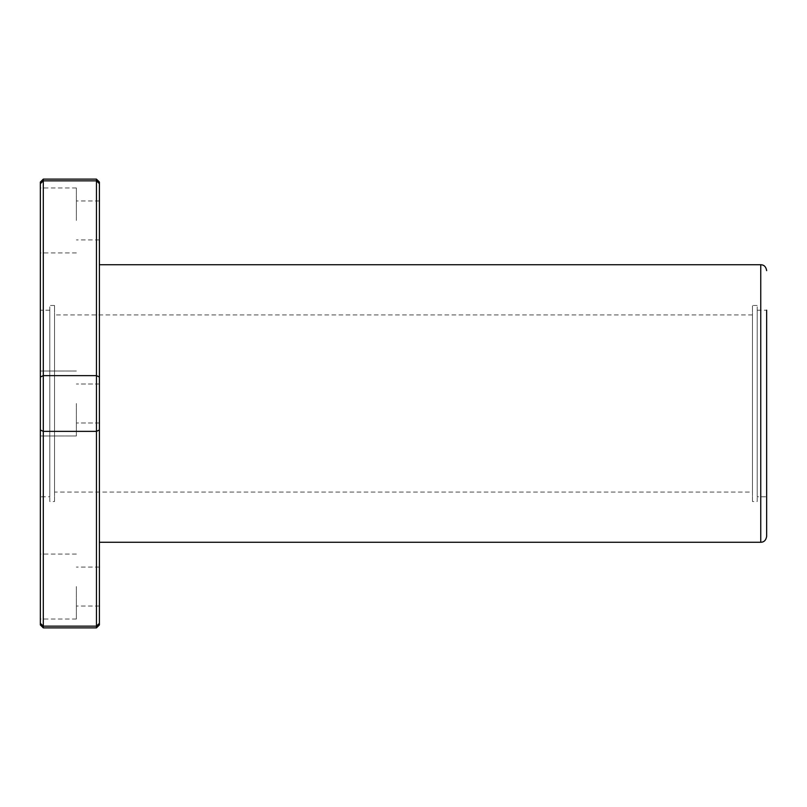 <?xml version="1.0" encoding="UTF-8"?>
<svg xmlns="http://www.w3.org/2000/svg" width="807" height="807" viewBox="0 0 807 807"><rect width="100%" height="100%" fill="white"/><g stroke="black" fill="none" stroke-linecap="round" stroke-linejoin="round"><path stroke-width="0.61" stroke-dasharray="4.04 3.03" d="M766.65 496.799L766.65 310.201L766.65 496.799L757.198 496.799L757.198 310.201L757.198 496.799M757.198 310.201L766.65 310.201L766.65 536.362M99.402 403.5L99.402 264.736L99.402 403.5M96.447 627.886L96.447 431.372L43.306 431.372L43.306 179.114M99.402 624.931L99.402 623.337L96.447 626.151L43.306 626.151L43.306 431.372L40.35 430.01L40.35 182.069M99.402 623.337L99.402 430.01L96.447 431.372L96.447 375.628L43.306 375.628L40.35 376.99M99.402 430.01L99.402 183.663L96.447 180.849L43.306 180.849L40.35 183.663M96.447 179.114L96.447 375.628L99.402 376.99M43.306 627.886L43.306 626.151L40.35 623.337L40.35 430.01M99.402 183.663L99.402 182.069M99.402 220.452L99.402 200.963L99.402 220.452M99.402 586.548L99.402 606.037L99.402 586.548M40.35 496.799L40.35 310.201L40.35 496.799L49.802 496.799L49.802 310.201L49.802 496.799M40.35 624.931L40.35 623.337M40.35 403.5L40.35 435.982L40.35 403.5M40.35 220.452L40.35 187.97L40.35 220.452M40.35 586.548L40.35 619.03L40.35 586.548M76.372 586.548L76.372 619.03L76.372 586.548M76.372 403.5L76.372 435.982L76.372 403.5M76.372 220.452L76.372 187.97L76.372 220.452M49.802 501.52L49.802 305.48L49.802 501.52L54.523 501.52L54.523 305.48L54.523 501.52M54.523 492.068L54.523 314.932L54.523 492.068L752.477 492.068L752.477 314.932L752.477 492.068M757.198 501.52L757.198 305.48L757.198 501.52L752.477 501.52L752.477 305.48L752.477 501.52M760.749 264.736L760.749 542.264M99.402 567.069L76.372 567.069M99.402 606.037L76.372 606.037M76.372 554.076L40.35 554.076M76.372 619.03L40.35 619.03M99.402 384.011L76.372 384.011L99.402 384.011M99.402 422.989L76.372 422.989L99.402 422.989M76.372 371.018L40.35 371.018L76.372 371.018M76.372 435.982L40.35 435.982L76.372 435.982M99.402 200.963L76.372 200.963M99.402 239.931L76.372 239.931M76.372 187.97L40.35 187.97M76.372 252.924L40.35 252.924M54.523 305.48L49.802 305.48M49.802 310.201L40.35 310.201M757.198 305.48L752.477 305.48M752.477 314.932L54.523 314.932"/><path stroke-width="1.21" d="M766.65 270.638C765.994 266.764 764.027 264.797 760.749 264.736L760.749 542.264C764.027 542.203 765.994 540.236 766.65 536.362L766.65 310.201M96.447 627.886L99.402 624.931L99.402 182.069L96.447 179.114L96.447 180.849L43.306 180.849L43.306 627.886L96.447 627.886L96.447 626.151L43.306 626.151L40.35 623.337L40.35 624.931L43.306 627.886M96.447 179.114L43.306 179.114L43.306 180.849L40.35 183.663L40.35 623.337M99.402 376.99L96.447 375.628L43.306 375.628L40.35 376.99M99.402 623.337L96.447 626.151L96.447 180.849L99.402 183.663M99.402 430.01L96.447 431.372L43.306 431.372L40.35 430.01M43.306 179.114L40.35 182.069L40.35 183.663M760.749 264.736L99.402 264.736M760.749 542.264L99.402 542.264"/></g></svg>
